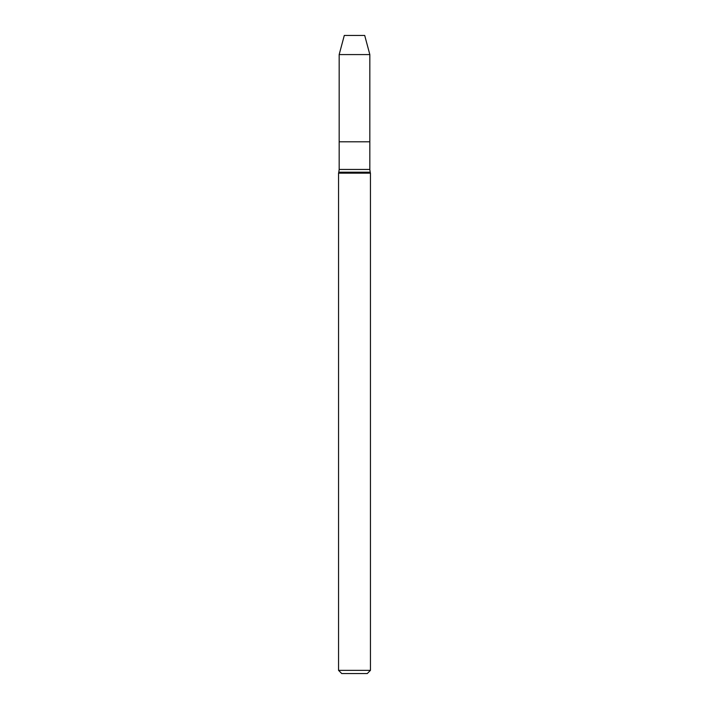 <?xml version="1.0" encoding="UTF-8"?>
<svg xmlns="http://www.w3.org/2000/svg" width="709" height="709" viewBox="0 0 709 709"><rect width="100%" height="100%" fill="white"/><g stroke="black" fill="none" stroke-linecap="round" stroke-linejoin="round"><path stroke-width="1.06" d="M339.168 54.584L339.168 141.8L369.832 141.8L369.832 169.451L339.168 169.451L339.168 141.8L369.832 141.8L369.832 54.584L339.168 54.584L344.29 35.45L364.71 35.45L369.832 54.584M354.5 173.156L370.452 173.156L370.195 172.207L338.805 172.207L338.548 173.156L354.5 173.156M370.452 670.359L367.262 673.55L341.738 673.55L338.548 670.359L370.452 670.359L370.452 173.156M369.832 169.451L370.195 172.207M339.168 169.451L338.805 172.207M338.548 670.359L338.548 173.156"/></g></svg>

